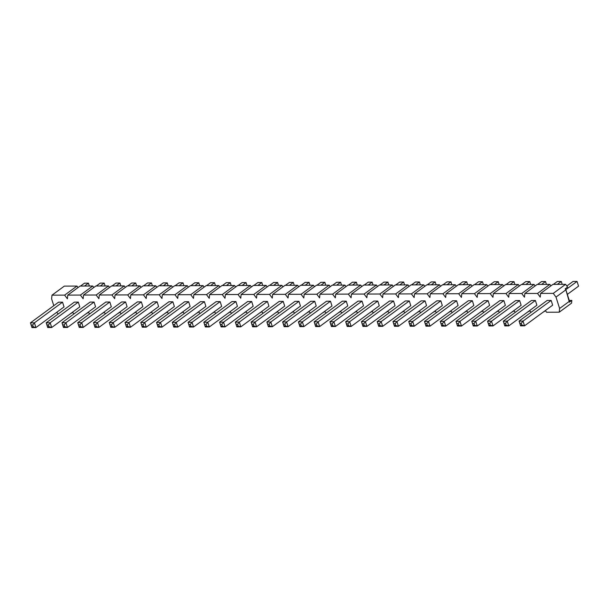 <?xml version="1.0" encoding="UTF-8"?>
<svg xmlns="http://www.w3.org/2000/svg" width="609" height="609" viewBox="0 0 609 609"><rect width="100%" height="100%" fill="white"/><g stroke="black" fill="none" stroke-linecap="round" stroke-linejoin="round"><path stroke-width="0.91" d="M31.957 327.581L30.45 322.839L58.571 302.186L30.45 322.839L34.424 322.823L35.923 327.566L64.052 306.913L35.923 327.566L31.957 327.581L35.923 327.566L33.244 326.805L32.68 325.023L31.188 325.031L31.752 326.805L33.244 326.805L31.752 326.805L31.957 327.581L30.45 322.839L31.957 327.581M80.525 286.063L84.468 283.177L80.525 286.063M88.434 283.162L84.499 286.055L88.434 283.162L84.468 283.177L88.434 283.162L89.348 286.032L88.434 283.162M62.544 302.171L34.424 322.823L62.544 302.171L64.052 306.913L62.544 302.171L58.571 302.186L62.544 302.171M33.244 326.805L35.923 327.566L34.424 322.823L32.68 325.023L33.244 326.805M30.45 322.839L31.188 325.031L32.68 325.023L34.424 322.823L30.45 322.839M47.715 327.528L46.208 322.785L74.336 302.133L46.208 322.785L50.182 322.77L51.689 327.513L79.809 306.86L51.689 327.513L47.715 327.528L51.689 327.513L49.009 326.744L48.438 324.97L46.954 324.97L47.517 326.751L49.009 326.744L47.517 326.751L47.715 327.528L46.208 322.785L47.715 327.528M96.291 286.009L100.226 283.116L96.291 286.009M104.2 283.101L100.264 285.994L104.2 283.101L100.226 283.116L104.2 283.101L105.113 285.979L104.2 283.101M78.302 302.117L50.182 322.77L78.302 302.117L79.809 306.86L78.302 302.117L74.336 302.133L78.302 302.117M49.009 326.744L51.689 327.513L50.182 322.77L48.438 324.97L49.009 326.744M46.208 322.785L46.954 324.97L48.438 324.97L50.182 322.77L46.208 322.785M63.481 327.467L61.973 322.724L90.094 302.079L61.973 322.724L65.947 322.717L67.447 327.452L95.575 306.799L67.447 327.452L63.481 327.467L67.447 327.452L64.767 326.69L64.204 324.909L62.712 324.917L63.275 326.698L64.767 326.69L63.275 326.698L63.481 327.467L61.973 322.724L63.481 327.467M112.048 285.956L115.992 283.063L112.048 285.956M119.958 283.048L116.022 285.941L119.958 283.048L115.992 283.063L119.958 283.048L120.871 285.925L119.958 283.048M94.068 302.064L65.947 322.717L94.068 302.064L95.575 306.799L94.068 302.064L90.094 302.079L94.068 302.064M64.767 326.69L67.447 327.452L65.947 322.717L64.204 324.909L64.767 326.69M61.973 322.724L62.712 324.917L64.204 324.909L65.947 322.717L61.973 322.724M79.239 327.414L77.731 322.671L105.859 302.018L77.731 322.671L81.705 322.656L83.212 327.398L111.333 306.746L83.212 327.398L79.239 327.414L83.212 327.398L80.533 326.63L79.962 324.856L78.477 324.863L79.041 326.637L80.533 326.63L79.041 326.637L79.239 327.414L77.731 322.671L79.239 327.414M127.814 285.895L131.75 283.002L127.814 285.895M135.723 282.995L131.788 285.88L135.723 282.995L131.75 283.002L135.723 282.995L136.637 285.865L135.723 282.995M109.826 302.003L81.705 322.656L109.826 302.003L111.333 306.746L109.826 302.003L105.859 302.018L109.826 302.003M80.533 326.63L83.212 327.398L81.705 322.656L79.962 324.856L80.533 326.63M77.731 322.671L78.477 324.863L79.962 324.856L81.705 322.656L77.731 322.671M94.996 327.353L93.497 322.618L121.617 301.965L93.497 322.618L97.47 322.603L98.97 327.345L127.091 306.692L98.97 327.345L94.996 327.353L98.97 327.345L96.291 326.576L95.727 324.803L94.235 324.803L94.798 326.584L96.291 326.576L94.798 326.584L94.996 327.353L93.497 322.618L94.996 327.353M143.572 285.842L147.515 282.949L143.572 285.842M151.481 282.934L147.545 285.827L151.481 282.934L147.515 282.949L151.481 282.934L152.395 285.811L151.481 282.934M125.591 301.95L97.47 322.603L125.591 301.95L127.091 306.692L125.591 301.95L121.617 301.965L125.591 301.95M96.291 326.576L98.97 327.345L97.47 322.603L95.727 324.803L96.291 326.576M93.497 322.618L94.235 324.803L95.727 324.803L97.47 322.603L93.497 322.618M110.762 327.299L109.255 322.557L137.383 301.904L109.255 322.557L113.228 322.549L114.736 327.284L142.856 306.632L114.736 327.284L110.762 327.299L114.736 327.284L112.056 326.523L111.485 324.742L110.001 324.749L110.564 326.523L112.056 326.523L110.564 326.523L110.762 327.299L109.255 322.557L110.762 327.299M159.337 285.788L163.273 282.896L159.337 285.788M167.247 282.88L163.311 285.773L167.247 282.88L163.273 282.896L167.247 282.88L168.16 285.75L167.247 282.88M141.349 301.897L113.228 322.549L141.349 301.897L142.856 306.632L141.349 301.897L137.383 301.904L141.349 301.897M112.056 326.523L114.736 327.284L113.228 322.549L111.485 324.742L112.056 326.523M109.255 322.557L110.001 324.749L111.485 324.742L113.228 322.549L109.255 322.557M126.52 327.246L125.02 322.504L153.141 301.851L125.02 322.504L128.994 322.488L130.493 327.231L158.614 306.578L130.493 327.231L126.52 327.246L130.493 327.231L127.814 326.462L127.251 324.688L125.758 324.696L126.322 326.47L127.814 326.462L126.322 326.47L126.52 327.246L125.02 322.504L126.52 327.246M175.095 285.728L179.038 282.835L175.095 285.728M183.005 282.82L179.069 285.712L183.005 282.82L179.038 282.835L183.005 282.82L183.918 285.697L183.005 282.82M157.114 301.836L128.994 322.488L157.114 301.836L158.614 306.578L157.114 301.836L153.141 301.851L157.114 301.836M127.814 326.462L130.493 327.231L128.994 322.488L127.251 324.688L127.814 326.462M125.02 322.504L125.758 324.696L127.251 324.688L128.994 322.488L125.02 322.504M142.285 327.185L140.778 322.45L168.906 301.798L140.778 322.45L144.752 322.435L146.259 327.17L174.38 306.525L146.259 327.17L142.285 327.185L146.259 327.17L143.572 326.409L143.008 324.627L141.524 324.635L142.087 326.416L143.572 326.409L142.087 326.416L142.285 327.185L140.778 322.45L142.285 327.185M190.861 285.674L194.796 282.782L190.861 285.674M198.77 282.766L194.834 285.659L198.77 282.766L194.796 282.782L198.77 282.766L199.683 285.644L198.77 282.766M172.872 301.782L144.752 322.435L172.872 301.782L174.38 306.525L172.872 301.782L168.906 301.798L172.872 301.782M143.572 326.409L146.259 327.17L144.752 322.435L143.008 324.627L143.572 326.409M140.778 322.45L141.524 324.635L143.008 324.627L144.752 322.435L140.778 322.45M158.043 327.132L156.543 322.389L184.664 301.737L156.543 322.389L160.517 322.374L162.017 327.117L190.137 306.464L162.017 327.117L158.043 327.132L162.017 327.117L159.337 326.355L158.774 324.574L157.282 324.582L157.845 326.355L159.337 326.355L157.845 326.355L158.043 327.132L156.543 322.389L158.043 327.132M206.618 285.613L210.562 282.728L206.618 285.613M214.528 282.713L210.592 285.606L214.528 282.713L210.562 282.728L214.528 282.713L215.441 285.583L214.528 282.713M188.638 301.721L160.517 322.374L188.638 301.721L190.137 306.464L188.638 301.721L184.664 301.737L188.638 301.721M159.337 326.355L162.017 327.117L160.517 322.374L158.774 324.574L159.337 326.355M156.543 322.389L157.282 324.582L158.774 324.574L160.517 322.374L156.543 322.389M173.809 327.079L172.301 322.336L200.43 301.683L172.301 322.336L176.275 322.321L177.782 327.063L205.903 306.411L177.782 327.063L173.809 327.079L177.782 327.063L175.095 326.295L174.532 324.521L173.047 324.521L173.611 326.302L175.095 326.295L173.611 326.302L173.809 327.079L172.301 322.336L173.809 327.079M222.384 285.56L226.32 282.667L222.384 285.56M230.293 282.652L226.358 285.545L230.293 282.652L226.32 282.667L230.293 282.652L231.199 285.53L230.293 282.652M204.396 301.668L176.275 322.321L204.396 301.668L205.903 306.411L204.396 301.668L200.43 301.683L204.396 301.668M175.095 326.295L177.782 327.063L176.275 322.321L174.532 324.521L175.095 326.295M172.301 322.336L173.047 324.521L174.532 324.521L176.275 322.321L172.301 322.336M189.566 327.018L188.067 322.275L216.187 301.63L188.067 322.275L192.041 322.268L193.54 327.003L221.661 306.35L193.54 327.003L189.566 327.018L193.54 327.003L190.861 326.241L190.297 324.46L188.805 324.468L189.369 326.249L190.861 326.241L189.369 326.249L189.566 327.018L188.067 322.275L189.566 327.018M238.142 285.507L242.085 282.614L238.142 285.507M246.051 282.599L242.116 285.492L246.051 282.599L242.085 282.614L246.051 282.599L246.965 285.476L246.051 282.599M220.161 301.615L192.041 322.268L220.161 301.615L221.661 306.35L220.161 301.615L216.187 301.63L220.161 301.615M190.861 326.241L193.54 327.003L192.041 322.268L190.297 324.46L190.861 326.241M188.067 322.275L188.805 324.468L190.297 324.46L192.041 322.268L188.067 322.275M205.332 326.964L203.825 322.222L231.953 301.569L203.825 322.222L207.798 322.207L209.306 326.949L237.426 306.297L209.306 326.949L205.332 326.964L209.306 326.949L206.618 326.18L206.055 324.407L204.571 324.414L205.134 326.188L206.618 326.18L205.134 326.188L205.332 326.964L203.825 322.222L205.332 326.964M253.907 285.446L257.843 282.553L253.907 285.446M261.817 282.546L257.873 285.431L261.817 282.546L257.843 282.553L261.817 282.546L262.723 285.415L261.817 282.546M235.919 301.554L207.798 322.207L235.919 301.554L237.426 306.297L235.919 301.554L231.953 301.569L235.919 301.554M206.618 326.18L209.306 326.949L207.798 322.207L206.055 324.407L206.618 326.18M203.825 322.222L204.571 324.414L206.055 324.407L207.798 322.207L203.825 322.222M221.09 326.904L219.59 322.169L247.711 301.516L219.59 322.169L223.564 322.153L225.064 326.896L253.184 306.243L225.064 326.896L221.09 326.904L225.064 326.896L222.384 326.127L221.821 324.353L220.329 324.353L220.892 326.135L222.384 326.127L220.892 326.135L221.09 326.904L219.59 322.169L221.09 326.904M269.665 285.393L273.601 282.5L269.665 285.393M277.575 282.485L273.639 285.377L277.575 282.485L273.601 282.5L277.575 282.485L278.488 285.362L277.575 282.485M251.684 301.501L223.564 322.153L251.684 301.501L253.184 306.243L251.684 301.501L247.711 301.516L251.684 301.501M222.384 326.127L225.064 326.896L223.564 322.153L221.821 324.353L222.384 326.127M219.59 322.169L220.329 324.353L221.821 324.353L223.564 322.153L219.59 322.169M236.855 326.85L235.348 322.108L263.476 301.455L235.348 322.108L239.322 322.092L240.829 326.835L268.95 306.182L240.829 326.835L236.855 326.85L240.829 326.835L238.142 326.074L237.579 324.293L236.094 324.3L236.657 326.074L238.142 326.074L236.657 326.074L236.855 326.85L235.348 322.108L236.855 326.85M285.431 285.339L289.366 282.447L285.431 285.339M293.34 282.431L289.397 285.324L293.34 282.431L289.366 282.447L293.34 282.431L294.246 285.301L293.34 282.431M267.442 301.447L239.322 322.092L267.442 301.447L268.95 306.182L267.442 301.447L263.476 301.455L267.442 301.447M238.142 326.074L240.829 326.835L239.322 322.092L237.579 324.293L238.142 326.074M235.348 322.108L236.094 324.3L237.579 324.293L239.322 322.092L235.348 322.108M252.613 326.797L251.114 322.054L279.234 301.402L251.114 322.054L255.087 322.039L256.587 326.782L284.707 306.129L256.587 326.782L252.613 326.797L256.587 326.782L253.907 326.013L253.344 324.239L251.852 324.247L252.415 326.021L253.907 326.013L252.415 326.021L252.613 326.797L251.114 322.054L252.613 326.797M301.189 285.278L305.124 282.386L301.189 285.278M309.098 282.37L305.162 285.263L309.098 282.37L305.124 282.386L309.098 282.37L310.011 285.248L309.098 282.37M283.208 301.386L255.087 322.039L283.208 301.386L284.707 306.129L283.208 301.386L279.234 301.402L283.208 301.386M253.907 326.013L256.587 326.782L255.087 322.039L253.344 324.239L253.907 326.013M251.114 322.054L251.852 324.247L253.344 324.239L255.087 322.039L251.114 322.054M268.379 326.736L266.871 322.001L295 301.348L266.871 322.001L270.845 321.986L272.352 326.721L300.473 306.076L272.352 326.721L268.379 326.736L272.352 326.721L269.665 325.96L269.102 324.178L267.617 324.186L268.181 325.967L269.665 325.96L268.181 325.967L268.379 326.736L266.871 322.001L268.379 326.736M316.954 285.225L320.89 282.332L316.954 285.225M324.863 282.317L320.92 285.21L324.863 282.317L320.89 282.332L324.863 282.317L325.769 285.195L324.863 282.317M298.966 301.333L270.845 321.986L298.966 301.333L300.473 306.076L298.966 301.333L295 301.348L298.966 301.333M269.665 325.96L272.352 326.721L270.845 321.986L269.102 324.178L269.665 325.96M266.871 322.001L267.617 324.186L269.102 324.178L270.845 321.986L266.871 322.001M284.137 326.683L282.637 321.94L310.757 301.288L282.637 321.94L286.611 321.925L288.11 326.668L316.231 306.015L288.11 326.668L284.137 326.683L288.11 326.668L285.431 325.906L284.867 324.125L283.375 324.133L283.939 325.906L285.431 325.906L283.939 325.906L284.137 326.683L282.637 321.94L284.137 326.683M332.712 285.164L336.648 282.279L332.712 285.164M340.621 282.264L336.686 285.157L340.621 282.264L336.648 282.279L340.621 282.264L341.535 285.134L340.621 282.264M314.731 301.272L286.611 321.925L314.731 301.272L316.231 306.015L314.731 301.272L310.757 301.288L314.731 301.272M285.431 325.906L288.11 326.668L286.611 321.925L284.867 324.125L285.431 325.906M282.637 321.94L283.375 324.133L284.867 324.125L286.611 321.925L282.637 321.94M299.902 326.63L298.395 321.887L326.523 301.234L298.395 321.887L302.368 321.872L303.876 326.614L331.996 305.962L303.876 326.614L299.902 326.63L303.876 326.614L301.189 325.845L300.625 324.072L299.141 324.072L299.704 325.853L301.189 325.845L299.704 325.853L299.902 326.63L298.395 321.887L299.902 326.63M348.477 285.111L352.413 282.218L348.477 285.111M356.387 282.203L352.444 285.096L356.387 282.203L352.413 282.218L356.387 282.203L357.293 285.081L356.387 282.203M330.489 301.219L302.368 321.872L330.489 301.219L331.996 305.962L330.489 301.219L326.523 301.234L330.489 301.219M301.189 325.845L303.876 326.614L302.368 321.872L300.625 324.072L301.189 325.845M298.395 321.887L299.141 324.072L300.625 324.072L302.368 321.872L298.395 321.887M315.66 326.569L314.16 321.826L342.281 301.181L314.16 321.826L318.126 321.818L319.634 326.553L347.754 305.901L319.634 326.553L315.66 326.569L319.634 326.553L316.954 325.792L316.391 324.011L314.899 324.018L315.462 325.8L316.954 325.792L315.462 325.8L315.66 326.569L314.16 321.826L315.66 326.569M364.235 285.058L368.171 282.165L364.235 285.058M372.145 282.15L368.209 285.042L372.145 282.15L368.171 282.165L372.145 282.15L373.058 285.027L372.145 282.15M346.255 301.166L318.126 321.818L346.255 301.166L347.754 305.901L346.255 301.166L342.281 301.181L346.255 301.166M316.954 325.792L319.634 326.553L318.126 321.818L316.391 324.011L316.954 325.792M314.16 321.826L314.899 324.018L316.391 324.011L318.126 321.818L314.16 321.826M331.425 326.515L329.918 321.773L358.046 301.12L329.918 321.773L333.892 321.758L335.399 326.5L363.52 305.847L335.399 326.5L331.425 326.515L335.399 326.5L332.712 325.731L332.149 323.958L330.664 323.965L331.227 325.739L332.712 325.731L331.227 325.739L331.425 326.515L329.918 321.773L331.425 326.515M380.001 284.997L383.936 282.104L380.001 284.997M387.91 282.096L383.967 284.982L387.91 282.096L383.936 282.104L387.91 282.096L388.816 284.966L387.91 282.096M362.012 301.105L333.892 321.758L362.012 301.105L363.52 305.847L362.012 301.105L358.046 301.12L362.012 301.105M332.712 325.731L335.399 326.5L333.892 321.758L332.149 323.958L332.712 325.731M329.918 321.773L330.664 323.965L332.149 323.958L333.892 321.758L329.918 321.773M347.183 326.454L345.684 321.719L373.804 301.067L345.684 321.719L349.65 321.704L351.157 326.447L379.278 305.794L351.157 326.447L347.183 326.454L351.157 326.447L348.477 325.678L347.914 323.904L346.422 323.904L346.985 325.686L348.477 325.678L346.985 325.686L347.183 326.454L345.684 321.719L347.183 326.454M395.759 284.943L399.694 282.051L395.759 284.943M403.668 282.036L399.732 284.928L403.668 282.036L399.694 282.051L403.668 282.036L404.582 284.913L403.668 282.036M377.778 301.052L349.65 321.704L377.778 301.052L379.278 305.794L377.778 301.052L373.804 301.067L377.778 301.052M348.477 325.678L351.157 326.447L349.65 321.704L347.914 323.904L348.477 325.678M345.684 321.719L346.422 323.904L347.914 323.904L349.65 321.704L345.684 321.719M362.949 326.401L361.442 321.659L389.57 301.006L361.442 321.659L365.415 321.643L366.915 326.386L395.043 305.733L366.915 326.386L362.949 326.401L366.915 326.386L364.235 325.625L363.672 323.843L362.188 323.851L362.751 325.625L364.235 325.625L362.751 325.625L362.949 326.401L361.442 321.659L362.949 326.401M411.524 284.883L415.46 281.997L411.524 284.883M419.434 281.982L415.49 284.875L419.434 281.982L415.46 281.997L419.434 281.982L420.339 284.852L419.434 281.982M393.536 300.998L365.415 321.643L393.536 300.998L395.043 305.733L393.536 300.998L389.57 301.006L393.536 300.998M364.235 325.625L366.915 326.386L365.415 321.643L363.672 323.843L364.235 325.625M361.442 321.659L362.188 323.851L363.672 323.843L365.415 321.643L361.442 321.659M378.707 326.348L377.207 321.605L405.328 300.953L377.207 321.605L381.173 321.59L382.68 326.333L410.801 305.68L382.68 326.333L378.707 326.348L382.68 326.333L380.001 325.564L379.437 323.79L377.945 323.79L378.509 325.571L380.001 325.564L378.509 325.571L378.707 326.348L377.207 321.605L378.707 326.348M427.282 284.829L431.218 281.937L427.282 284.829M435.191 281.921L431.256 284.814L435.191 281.921L431.218 281.937L435.191 281.921L436.105 284.799L435.191 281.921M409.301 300.937L381.173 321.59L409.301 300.937L410.801 305.68L409.301 300.937L405.328 300.953L409.301 300.937M380.001 325.564L382.68 326.333L381.173 321.59L379.437 323.79L380.001 325.564M377.207 321.605L377.945 323.79L379.437 323.79L381.173 321.59L377.207 321.605M394.472 326.287L392.965 321.552L421.093 300.899L392.965 321.552L396.939 321.537L398.438 326.272L426.566 305.627L398.438 326.272L394.472 326.287L398.438 326.272L395.759 325.511L395.195 323.729L393.711 323.737L394.274 325.518L395.759 325.511L394.274 325.518L394.472 326.287L392.965 321.552L394.472 326.287M443.048 284.776L446.983 281.883L443.048 284.776M450.957 281.868L447.014 284.761L450.957 281.868L446.983 281.883L450.957 281.868L451.863 284.746L450.957 281.868M425.059 300.884L396.939 321.537L425.059 300.884L426.566 305.627L425.059 300.884L421.093 300.899L425.059 300.884M395.759 325.511L398.438 326.272L396.939 321.537L395.195 323.729L395.759 325.511M392.965 321.552L393.711 323.737L395.195 323.729L396.939 321.537L392.965 321.552M410.23 326.234L408.73 321.491L436.851 300.838L408.73 321.491L412.696 321.476L414.204 326.218L442.324 305.566L414.204 326.218L410.23 326.234L414.204 326.218L411.524 325.457L410.961 323.676L409.469 323.683L410.032 325.457L411.524 325.457L410.032 325.457L410.23 326.234L408.73 321.491L410.23 326.234M458.805 284.715L462.741 281.83L458.805 284.715M466.715 281.815L462.779 284.707L466.715 281.815L462.741 281.83L466.715 281.815L467.628 284.685L466.715 281.815M440.825 300.823L412.696 321.476L440.825 300.823L442.324 305.566L440.825 300.823L436.851 300.838L440.825 300.823M411.524 325.457L414.204 326.218L412.696 321.476L410.961 323.676L411.524 325.457M408.73 321.491L409.469 323.683L410.961 323.676L412.696 321.476L408.73 321.491M425.995 326.18L424.488 321.438L452.616 300.785L424.488 321.438L428.462 321.423L429.962 326.165L458.09 305.512L429.962 326.165L425.995 326.18L429.962 326.165L427.282 325.396L426.719 323.623L425.234 323.623L425.798 325.404L427.282 325.396L425.798 325.404L425.995 326.18L424.488 321.438L425.995 326.18M474.571 284.662L478.507 281.769L474.571 284.662M482.48 281.754L478.537 284.647L482.48 281.754L478.507 281.769L482.48 281.754L483.386 284.631L482.48 281.754M456.583 300.77L428.462 321.423L456.583 300.77L458.09 305.512L456.583 300.77L452.616 300.785L456.583 300.77M427.282 325.396L429.962 326.165L428.462 321.423L426.719 323.623L427.282 325.396M424.488 321.438L425.234 323.623L426.719 323.623L428.462 321.423L424.488 321.438M441.753 326.119L440.254 321.377L468.374 300.732L440.254 321.377L444.22 321.369L445.727 326.104L473.848 305.452L445.727 326.104L441.753 326.119L445.727 326.104L443.048 325.343L442.484 323.562L440.992 323.569L441.555 325.343L443.048 325.343L441.555 325.343L441.753 326.119L440.254 321.377L441.753 326.119M490.329 284.609L494.264 281.716L490.329 284.609M498.238 281.701L494.302 284.593L498.238 281.701L494.264 281.716L498.238 281.701L499.152 284.57L498.238 281.701M472.348 300.717L444.22 321.369L472.348 300.717L473.848 305.452L472.348 300.717L468.374 300.732L472.348 300.717M443.048 325.343L445.727 326.104L444.22 321.369L442.484 323.562L443.048 325.343M440.254 321.377L440.992 323.569L442.484 323.562L444.22 321.369L440.254 321.377M457.519 326.066L456.012 321.324L484.14 300.671L456.012 321.324L459.985 321.308L461.485 326.051L489.613 305.398L461.485 326.051L457.519 326.066L461.485 326.051L458.805 325.282L458.242 323.508L456.758 323.516L457.321 325.29L458.805 325.282L457.321 325.29L457.519 326.066L456.012 321.324L457.519 326.066M506.094 284.548L510.03 281.655L506.094 284.548M514.004 281.647L510.06 284.532L514.004 281.647L510.03 281.655L514.004 281.647L514.909 284.517L514.004 281.647M488.106 300.656L459.985 321.308L488.106 300.656L489.613 305.398L488.106 300.656L484.14 300.671L488.106 300.656M458.805 325.282L461.485 326.051L459.985 321.308L458.242 323.508L458.805 325.282M456.012 321.324L456.758 323.516L458.242 323.508L459.985 321.308L456.012 321.324M473.277 326.005L471.777 321.27L499.898 300.618L471.777 321.27L475.743 321.255L477.25 325.998L505.371 305.345L477.25 325.998L473.277 326.005L477.25 325.998L474.571 325.229L474.008 323.455L472.515 323.455L473.079 325.236L474.571 325.229L473.079 325.236L473.277 326.005L471.777 321.27L473.277 326.005M521.852 284.494L525.788 281.602L521.852 284.494M529.761 281.586L525.826 284.479L529.761 281.586L525.788 281.602L529.761 281.586L530.675 284.464L529.761 281.586M503.871 300.602L475.743 321.255L503.871 300.602L505.371 305.345L503.871 300.602L499.898 300.618L503.871 300.602M474.571 325.229L477.25 325.998L475.743 321.255L474.008 323.455L474.571 325.229M471.777 321.27L472.515 323.455L474.008 323.455L475.743 321.255L471.777 321.27M489.042 325.952L487.535 321.209L515.656 300.557L487.535 321.209L491.509 321.194L493.008 325.937L521.137 305.284L493.008 325.937L489.042 325.952L493.008 325.937L490.329 325.176L489.765 323.394L488.281 323.402L488.844 325.176L490.329 325.176L488.844 325.176L489.042 325.952L487.535 321.209L489.042 325.952M537.618 284.433L541.553 281.548L537.618 284.433M545.519 281.533L541.584 284.426L545.519 281.533L541.553 281.548L545.519 281.533L546.433 284.403L545.519 281.533M519.629 300.549L491.509 321.194L519.629 300.549L521.137 305.284L519.629 300.549L515.656 300.557L519.629 300.549M490.329 325.176L493.008 325.937L491.509 321.194L489.765 323.394L490.329 325.176M487.535 321.209L488.281 323.402L489.765 323.394L491.509 321.194L487.535 321.209M504.8 325.899L503.3 321.156L531.421 300.503L503.3 321.156L507.267 321.141L508.774 325.884L536.894 305.231L508.774 325.884L504.8 325.899L508.774 325.884L506.094 325.115L505.531 323.341L504.039 323.341L504.602 325.122L506.094 325.115L504.602 325.122L504.8 325.899L503.3 321.156L504.8 325.899M553.375 284.38L557.311 281.487L553.375 284.38M561.285 281.472L557.349 284.365L561.285 281.472L557.311 281.487L561.285 281.472L562.198 284.35L561.285 281.472M535.395 300.488L507.267 321.141L535.395 300.488L536.894 305.231L535.395 300.488L531.421 300.503L535.395 300.488M506.094 325.115L508.774 325.884L507.267 321.141L505.531 323.341L506.094 325.115M503.3 321.156L504.039 323.341L505.531 323.341L507.267 321.141L503.3 321.156M520.566 325.838L519.058 321.103L547.179 300.45L519.058 321.103L523.032 321.088L524.532 325.823L552.66 305.17L524.532 325.823L520.566 325.838L524.532 325.823L521.852 325.061L521.289 323.28L519.804 323.288L520.368 325.069L521.852 325.061L520.368 325.069L520.566 325.838L519.058 321.103L520.566 325.838M566.827 286.024L573.077 281.434L566.827 286.024M577.043 281.419L565.791 289.686L577.043 281.419L573.077 281.434L577.043 281.419L578.55 286.161L577.043 281.419M551.153 300.435L523.032 321.088L551.153 300.435L552.66 305.17L551.153 300.435L547.179 300.45L551.153 300.435M567.337 294.398L578.55 286.161L567.337 294.398M521.852 325.061L524.532 325.823L523.032 321.088L521.289 323.28L521.852 325.061M519.058 321.103L519.804 323.288L521.289 323.28L523.032 321.088L519.058 321.103M559.61 308.489L555.994 297.078L553.269 293.378L540.609 293.424L540.229 297.139L537.503 293.439L524.844 293.485L524.471 297.192L521.746 293.492L509.086 293.538L508.705 297.245L505.98 293.553L493.32 293.599L492.947 297.306L490.222 293.607L477.563 293.652L477.182 297.359L474.457 293.66L461.797 293.705L461.424 297.413L458.699 293.721L446.039 293.766L445.659 297.474L442.933 293.774L430.274 293.82L429.901 297.527L427.175 293.827L414.516 293.873L414.135 297.588L411.41 293.888L398.75 293.934L398.377 297.641L395.652 293.941L382.992 293.987L382.612 297.694L379.887 294.002L367.227 294.048L366.854 297.755L364.129 294.056L351.469 294.101L351.089 297.809L348.363 294.109L335.704 294.155L335.331 297.862L332.605 294.17L319.946 294.216L319.565 297.923L316.84 294.223L304.18 294.269L303.807 297.976L301.082 294.276L288.422 294.322L288.042 298.037L285.317 294.337L272.657 294.383L272.284 298.09L269.559 294.391L256.899 294.436L256.518 298.144L253.793 294.452L241.134 294.497L240.761 298.204L238.035 294.505L225.376 294.55L224.995 298.258L222.27 294.558L209.61 294.604L209.237 298.319L206.512 294.619L193.852 294.665L193.472 298.372L190.746 294.672L178.087 294.718L177.714 298.425L174.989 294.733L162.329 294.771L161.948 298.486L159.223 294.786L146.563 294.832L146.19 298.539L143.465 294.84L130.806 294.885L130.425 298.593L127.7 294.901L115.04 294.946L114.667 298.654L111.942 294.954L99.282 295L98.902 298.707L96.176 295.007L83.517 295.053L83.144 298.768L80.418 295.068L67.759 295.114L67.386 298.821L64.653 295.121L51.993 295.167L51.62 298.874L53.79 305.703L51.62 298.874L51.993 295.167L64.31 286.123L76.97 286.078L78.059 287.547L76.97 286.078L64.653 295.121L67.386 298.821L67.759 295.114L80.076 286.07L92.735 286.024L93.816 287.494L92.735 286.024L80.418 295.068L83.144 298.768L83.517 295.053L95.834 286.009L108.493 285.964L109.582 287.44L108.493 285.964L96.176 295.007L98.902 298.707L99.282 295L111.599 285.956L124.259 285.91L125.34 287.379L124.259 285.91L111.942 294.954L114.667 298.654L115.04 294.946L127.357 285.903L140.017 285.857L141.105 287.326L140.017 285.857L127.7 294.901L130.425 298.593L130.806 294.885L143.123 285.842L155.782 285.796L156.863 287.265L155.782 285.796L143.465 294.84L146.19 298.539L146.563 294.832L158.88 285.788L171.54 285.743L172.629 287.212L171.54 285.743L159.223 294.786L161.948 298.486L162.329 294.771L174.646 285.728L187.306 285.682L188.387 287.159L187.306 285.682L174.989 294.733L177.714 298.425L178.087 294.718L190.404 285.674L203.063 285.629L204.152 287.098L203.063 285.629L190.746 294.672L193.472 298.372L193.852 294.665L206.169 285.621L218.829 285.575L219.91 287.045L218.829 285.575L206.512 294.619L209.237 298.319L209.61 294.604L221.927 285.56L234.587 285.514L235.675 286.991L234.587 285.514L222.27 294.558L224.995 298.258L225.376 294.55L237.693 285.507L250.352 285.461L251.433 286.93L250.352 285.461L238.035 294.505L240.761 298.204L241.134 294.497L253.451 285.446L266.11 285.408L267.199 286.877L266.11 285.408L253.793 294.452L256.518 298.144L256.899 294.436L269.216 285.393L281.876 285.347L282.957 286.816L281.876 285.347L269.559 294.391L272.284 298.09L272.657 294.383L284.974 285.339L297.634 285.294L298.722 286.763L297.634 285.294L285.317 294.337L288.042 298.037L288.422 294.322L300.739 285.278L313.399 285.233L314.48 286.71L313.399 285.233L301.082 294.276L303.807 297.976L304.18 294.269L316.497 285.225L329.157 285.179L330.245 286.649L329.157 285.179L316.84 294.223L319.565 297.923L319.946 294.216L332.263 285.172L344.922 285.126L346.003 286.595L344.922 285.126L332.605 294.17L335.331 297.862L335.704 294.155L348.021 285.111L360.68 285.065L361.769 286.542L360.68 285.065L348.363 294.109L351.089 297.809L351.469 294.101L363.786 285.058L376.446 285.012L377.527 286.481L376.446 285.012L364.129 294.056L366.854 297.755L367.227 294.048L379.544 284.997L392.204 284.959L393.285 286.428L392.204 284.959L379.887 294.002L382.612 297.694L382.992 293.987L395.31 284.943L407.969 284.898L409.05 286.367L407.969 284.898L395.652 293.941L398.377 297.641L398.75 293.934L411.067 284.89L423.727 284.845L424.808 286.314L423.727 284.845L411.41 293.888L414.135 297.588L414.516 293.873L426.833 284.829L439.485 284.784L440.573 286.26L439.485 284.784L427.175 293.827L429.901 297.527L430.274 293.82L442.591 284.776L455.25 284.73L456.331 286.2L455.25 284.73L442.933 293.774L445.659 297.474L446.039 293.766L458.356 284.723L471.008 284.677L472.097 286.146L471.008 284.677L458.699 293.721L461.424 297.413L461.797 293.705L474.114 284.662L486.774 284.616L487.855 286.093L486.774 284.616L474.457 293.66L477.182 297.359L477.563 293.652L489.88 284.609L502.532 284.563L503.62 286.032L502.532 284.563L490.222 293.607L492.947 297.306L493.32 293.599L505.637 284.548L518.297 284.51L519.378 285.979L518.297 284.51L505.98 293.553L508.705 297.245L509.086 293.538L521.403 284.494L534.055 284.449L535.144 285.918L534.055 284.449L521.746 293.492L524.471 297.192L524.844 293.485L537.161 284.441L549.82 284.395L550.901 285.865L549.82 284.395L537.503 293.439L540.229 297.139L540.609 293.424L552.919 284.38L565.578 284.334L567.596 287.075L565.578 284.334L553.269 293.378L555.994 297.078L559.61 308.489L569.499 301.219L569.4 302.186L565.883 289.815L569.499 301.219L559.61 308.489L559.237 312.196L559.61 308.489M56.721 312.295L58.198 313.978L56.721 312.295M70.172 313.939L72.638 312.455L70.172 313.939M72.486 312.242L73.963 313.924L72.486 312.242M85.93 313.879L88.404 312.394L85.93 313.879M88.244 312.181L89.721 313.871L88.244 312.181M101.695 313.825L104.162 312.341L101.695 313.825M104.01 312.128L105.486 313.81L104.01 312.128M117.453 313.772L119.927 312.288L117.453 313.772M119.767 312.067L121.244 313.757L119.767 312.067M133.219 313.711L135.685 312.227L133.219 313.711M135.533 312.014L137.01 313.696L135.533 312.014M148.977 313.658L151.451 312.173L148.977 313.658M151.291 311.96L152.768 313.643L151.291 311.96M164.742 313.597L167.209 312.12L164.742 313.597M167.056 311.899L168.533 313.589L167.056 311.899M180.5 313.544L182.974 312.059L180.5 313.544M182.814 311.846L184.291 313.528L182.814 311.846M196.265 313.49L198.732 312.006L196.265 313.49M198.58 311.793L200.056 313.475L198.58 311.793M212.023 313.429L214.497 311.945L212.023 313.429M214.338 311.732L215.814 313.422L214.338 311.732M227.789 313.376L230.255 311.892L227.789 313.376M230.103 311.679L231.58 313.361L230.103 311.679M243.547 313.323L246.021 311.838L243.547 313.323M245.861 311.618L247.338 313.308L245.861 311.618M259.312 313.262L261.779 311.778L259.312 313.262M261.626 311.564L263.103 313.247L261.626 311.564M275.07 313.209L277.544 311.724L275.07 313.209M277.384 311.511L278.861 313.193L277.384 311.511M290.836 313.148L293.302 311.663L290.836 313.148M293.142 311.45L294.627 313.14L293.142 311.45M306.593 313.095L309.067 311.61L306.593 313.095M308.908 311.397L310.384 313.079L308.908 311.397M322.359 313.041L324.825 311.557L322.359 313.041M324.666 311.336L326.15 313.026L324.666 311.336M338.117 312.98L340.591 311.496L338.117 312.98M340.431 311.283L341.908 312.965L340.431 311.283M353.882 312.927L356.349 311.443L353.882 312.927M356.189 311.229L357.673 312.912L356.189 311.229M369.64 312.874L372.114 311.389L369.64 312.874M371.954 311.169L373.431 312.859L371.954 311.169M385.406 312.813L387.872 311.328L385.406 312.813M387.712 311.115L389.197 312.798L387.712 311.115M401.164 312.76L403.638 311.275L401.164 312.76M403.478 311.062L404.955 312.744L403.478 311.062M416.929 312.699L419.395 311.214L416.929 312.699M419.236 311.001L420.72 312.691L419.236 311.001M432.687 312.645L435.161 311.161L432.687 312.645M435.001 310.948L436.478 312.63L435.001 310.948M448.445 312.592L450.919 311.108L448.445 312.592M450.759 310.887L452.243 312.577L450.759 310.887M464.21 312.531L466.684 311.047L464.21 312.531M466.524 310.834L468.001 312.516L466.524 310.834M479.968 312.478L482.442 310.993L479.968 312.478M482.282 310.78L483.767 312.463L482.282 310.78M495.734 312.417L498.208 310.94L495.734 312.417M498.048 310.719L499.525 312.409L498.048 310.719M511.491 312.364L513.966 310.879L511.491 312.364M513.806 310.666L515.29 312.348L513.806 310.666M527.257 312.31L529.731 310.826L527.257 312.31M529.571 310.613L531.048 312.295L529.571 310.613M543.015 312.25L545.489 310.765L543.015 312.25M545.329 310.552L546.577 312.242L559.237 312.196L571.546 303.153L571.828 300.404L571.546 303.153L559.237 312.196L546.577 312.242L545.329 310.552M565.175 288.856L565.883 289.815L555.994 297.078L565.883 289.815L565.175 288.856L567.596 287.075L565.175 288.856M569.248 300.412L571.828 300.404L569.4 302.186L571.828 300.404L569.248 300.412M540.609 293.424L553.269 293.378L565.578 284.334L552.919 284.38L540.609 293.424M524.844 293.485L537.503 293.439L549.82 284.395L537.161 284.441L524.844 293.485M509.086 293.538L521.746 293.492L534.055 284.449L521.403 284.494L509.086 293.538M493.32 293.599L505.98 293.553L518.297 284.51L505.637 284.548L493.32 293.599M477.563 293.652L490.222 293.607L502.532 284.563L489.88 284.609L477.563 293.652M461.797 293.705L474.457 293.66L486.774 284.616L474.114 284.662L461.797 293.705M446.039 293.766L458.699 293.721L471.008 284.677L458.356 284.723L446.039 293.766M430.274 293.82L442.933 293.774L455.25 284.73L442.591 284.776L430.274 293.82M414.516 293.873L427.175 293.827L439.485 284.784L426.833 284.829L414.516 293.873M398.75 293.934L411.41 293.888L423.727 284.845L411.067 284.89L398.75 293.934M382.992 293.987L395.652 293.941L407.969 284.898L395.31 284.943L382.992 293.987M367.227 294.048L379.887 294.002L392.204 284.959L379.544 284.997L367.227 294.048M351.469 294.101L364.129 294.056L376.446 285.012L363.786 285.058L351.469 294.101M335.704 294.155L348.363 294.109L360.68 285.065L348.021 285.111L335.704 294.155M319.946 294.216L332.605 294.17L344.922 285.126L332.263 285.172L319.946 294.216M304.18 294.269L316.84 294.223L329.157 285.179L316.497 285.225L304.18 294.269M288.422 294.322L301.082 294.276L313.399 285.233L300.739 285.278L288.422 294.322M272.657 294.383L285.317 294.337L297.634 285.294L284.974 285.339L272.657 294.383M256.899 294.436L269.559 294.391L281.876 285.347L269.216 285.393L256.899 294.436M241.134 294.497L253.793 294.452L266.11 285.408L253.451 285.446L241.134 294.497M225.376 294.55L238.035 294.505L250.352 285.461L237.693 285.507L225.376 294.55M209.61 294.604L222.27 294.558L234.587 285.514L221.927 285.56L209.61 294.604M193.852 294.665L206.512 294.619L218.829 285.575L206.169 285.621L193.852 294.665M178.087 294.718L190.746 294.672L203.063 285.629L190.404 285.674L178.087 294.718M162.329 294.771L174.989 294.733L187.306 285.682L174.646 285.728L162.329 294.771M146.563 294.832L159.223 294.786L171.54 285.743L158.88 285.788L146.563 294.832M130.806 294.885L143.465 294.84L155.782 285.796L143.123 285.842L130.806 294.885M115.04 294.946L127.7 294.901L140.017 285.857L127.357 285.903L115.04 294.946M99.282 295L111.942 294.954L124.259 285.91L111.599 285.956L99.282 295M83.517 295.053L96.176 295.007L108.493 285.964L95.834 286.009L83.517 295.053M67.759 295.114L80.418 295.068L92.735 286.024L80.076 286.07L67.759 295.114M51.993 295.167L64.653 295.121L76.97 286.078L64.31 286.123L51.993 295.167"/></g></svg>
